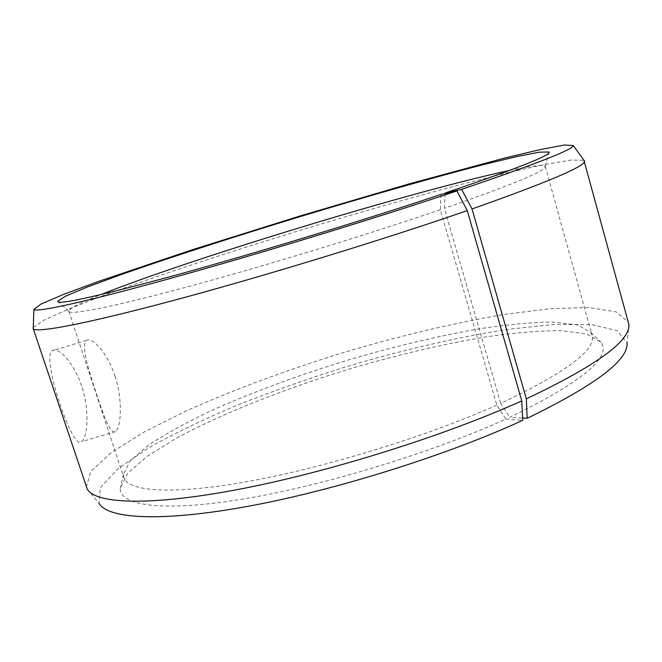 <?xml version="1.0" encoding="UTF-8"?>
<svg xmlns="http://www.w3.org/2000/svg" width="662" height="662" viewBox="0 0 662 662"><rect width="100%" height="100%" fill="white"/><g stroke="black" fill="none" stroke-linecap="round" stroke-linejoin="round"><path stroke-width="0.5" stroke-dasharray="3.31 2.48" d="M440.917 194.454L440.329 209.746L496.823 405.103L505.768 419.112C431.806 452.891 321.724 486.297 241.613 499.289C161.238 512.355 119.375 505.437 120.285 488.192L127.509 473.512L146.873 456.565L175.918 438.459C221.422 413.808 282.914 389.479 346.822 369.777C395.636 355.246 442.216 344.24 486.57 336.768C514.73 332.713 539.629 330.677 561.26 330.669L586.78 333.971L600.947 342.155C611.978 357.273 581.584 382.313 509.765 417.283L522.657 418.02M496.823 405.103C427.445 436.134 325.944 467.389 249.226 481.257C172.31 495.184 128.056 491.593 123.819 477.492L123.355 474.397L130.24 460.744L149 444.781C166.476 433.378 187.735 421.768 212.775 409.968C252.843 392.194 296.65 375.942 344.223 361.212C391.945 346.996 437.4 336.122 480.571 328.6C507.944 324.479 532.066 322.303 552.944 322.055L577.413 324.885L590.727 332.398L592.06 335.229C596.388 349.842 565.936 372.557 500.704 403.357L509.765 417.283M87.243 489.077L99.085 503.451L100.384 487.621L118.415 468.348L149.587 447.289C175.595 432.832 205.22 418.624 238.452 404.664C272.951 391.093 308.773 378.474 345.92 366.814C401.875 350.181 457.574 337.157 507.812 329.345L553.846 324.463L591.464 324.62L617.174 330.611L627.055 343.04L628.9 324.504M505.768 419.112L522.773 420.32M86.3 487.033L90.868 471.385L111.282 452.551L144.018 432.046L185.906 411.052C233.38 389.868 285.33 370.546 341.749 353.078C398.358 336.205 452.278 323.362 503.509 314.549L549.998 308.699L588.609 307.532L616.041 311.827L628.544 322.286M33.249 327.558L43.841 320.218L68.666 309.055L104.381 295.186C159.459 274.962 231.129 251.403 304.098 229.135C359.689 212.337 412.269 197.367 461.828 184.235L506.794 172.923L544.189 164.573L571.033 160.047L583.909 160.254M445.112 193.536L444.401 208.356L500.704 403.357M440.329 209.746C367.559 234.621 263.716 266.281 187.454 286.836C110.976 307.458 69.7 315.286 68.831 311.314L68.798 311.082C69.626 308.31 80.267 302.832 100.723 294.664M509.541 170.457C531.089 165.864 542.981 164.49 545.207 166.344L545.306 166.551C546.738 170.506 513.1 184.441 444.401 208.356M114.981 376.066C123.198 400.402 120.815 428.149 115.569 431.583C110.786 435.373 103.917 416.588 95.75 391.722C87.516 366.913 81.021 343.884 86.465 340.442C91.728 336.42 107.55 352.714 114.981 376.066M81.591 386.012C74.127 362.784 58.231 346.433 52.265 350.695C40.713 356.197 73.052 452.676 81.534 441.645C87.599 437.963 89.9 410.332 81.591 386.012M123.355 474.397L120.285 488.192M590.727 332.398L600.947 342.155M545.207 166.344L548.682 153.17M68.798 311.082L58.587 302.071M68.831 311.314L123.819 477.492M545.306 166.551L592.06 335.229M86.465 340.442L52.265 350.695M115.569 431.583L81.534 441.645"/><path stroke-width="0.99" d="M521.772 400.907L467.256 210.607C383.844 239.528 262.144 276.757 172.749 300.647C83.064 324.62 35.111 333.284 33.216 328.609L87.243 489.077C95.427 503.732 148.445 506.488 237.972 489.491C327.268 472.569 443.532 436.192 521.772 400.907L522.773 420.32C446.883 455.291 334.384 490.559 247.447 506.422C160.278 522.343 107.873 518.694 99.085 503.451M627.055 343.04C628.37 360.211 595.088 385.292 527.192 418.276L526.323 398.847L472.031 208.952L461.629 189.373L445.137 193.039L445.112 193.536M522.657 418.02L527.192 418.276M583.909 160.254L628.9 324.504C630.447 340.872 596.255 365.656 526.323 398.847M467.256 210.607L456.962 190.937C375.271 218.344 256.964 254.465 169.969 278.537C82.717 302.683 35.822 312.654 33.903 309.411L40.887 304.115L63.577 294.4L98.332 281.482L191.475 250.021L300.093 215.961L409.298 183.837L504.204 158.168L540.275 149.571L564.529 145.019L573.275 145.541C573.673 149.273 536.46 163.878 461.629 189.373M33.15 328.468L33.249 327.558M584.505 160.949L584.529 161.106C585.812 166.013 548.31 181.959 472.031 208.952M456.962 190.937L440.917 194.454C364.762 219.933 255.466 253.207 176.514 274.945C96.685 296.576 57.073 305.348 57.677 301.26L65.819 296.038L87.111 287.118L118.705 275.466C167.949 258.106 233.463 236.946 300.283 216.582C367.129 196.341 433.345 177.474 483.922 164.499L516.658 156.613L539.315 152.177L548.988 151.987C552.249 154.718 517.634 168.396 445.137 193.039M100.723 294.664C191.947 258.238 413.477 190.929 509.541 170.457M33.903 309.411L33.216 328.609M573.275 145.541L584.529 161.106M548.682 153.17L548.988 151.987M58.587 302.071L57.677 301.26"/></g></svg>
